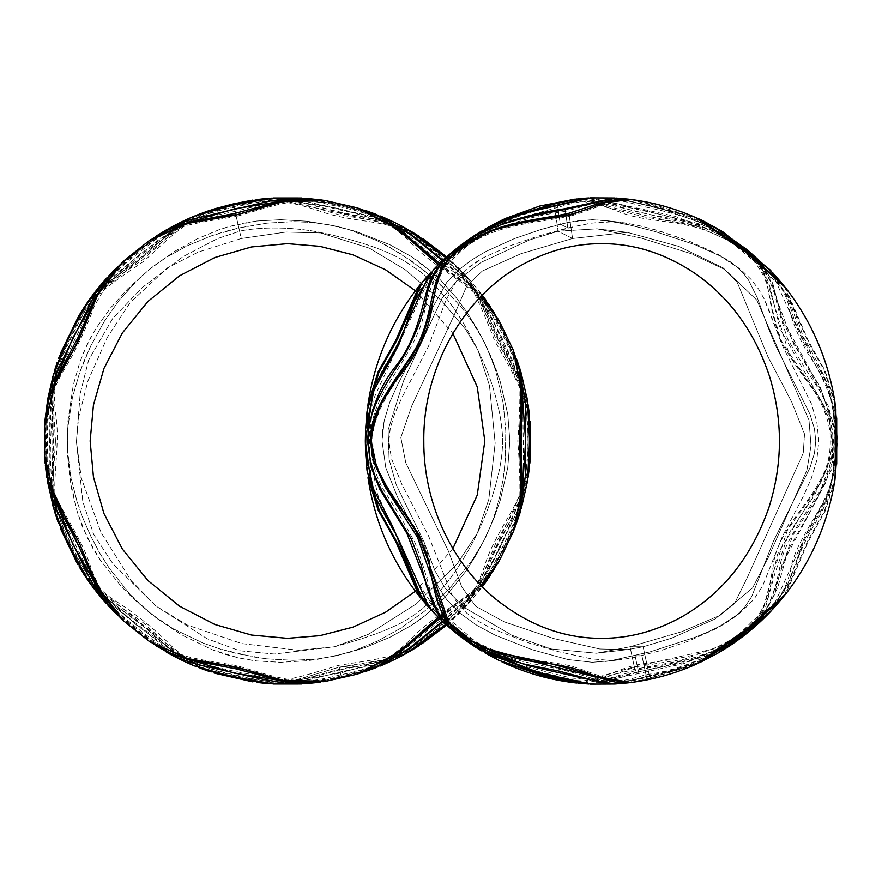 <?xml version="1.0" encoding="UTF-8"?>
<svg xmlns="http://www.w3.org/2000/svg" width="882" height="882" viewBox="0 0 882 882"><rect width="100%" height="100%" fill="white"/><g stroke="black" fill="none" stroke-linecap="round" stroke-linejoin="round"><path stroke-width="0.66" stroke-dasharray="4.41 3.31" d="M234.634 209.475L238.857 227.964L211.349 235.869L187.238 245.835L166.367 257.335L153.777 265.978L140.503 277.102L119.511 299.836L104.44 321.125L90.603 346.196L79.634 372.634L72.39 397.672L67.694 428.266L67.429 449.269L70.703 476.214L76.844 500.888L82.842 518.032L90.603 535.804L99.666 552.97L109.324 568.339L130.095 594.468L140.514 604.898L155.034 616.948L172.883 628.59L202.981 643.033L220.114 649.02L238.857 654.036L267.081 658.854L293.122 660.331L316.903 659.019L327.288 657.564L345.568 653.397L355.556 650.199L377.562 641.06L400.384 628.414L423.724 611.832L438.431 599.176L451.275 586.343L472.113 560.302L483.138 542.077L491.009 524.9L495.86 510.965L500.061 495.309L503.236 478.441L505.265 460.382L505.805 431.188L503.247 403.57L495.871 371.046L486.489 346.626L479.962 334.168L472.113 321.698L462.477 308.656L445.079 289.219L423.713 270.157L400.384 253.575L377.562 240.94L348.798 229.563L327.288 224.425L305.381 222.01L293.122 221.669L267.07 223.146L238.857 227.964L237.997 224.182L256.916 221.018L280.608 219.717L307.057 221.228L336.505 226.266L356.108 231.514L389.657 244.612L410.472 256.056L432.985 272.913L440.416 279.947L456.203 297.664L466.501 311.633L481.274 336.218L491.572 357.949L500.248 381.697L507.756 414.353L509.862 440.989L507.756 467.636L500.248 500.303L494.063 517.921L485.938 536.554L476.434 554.535L466.512 570.356L445.63 596.629L435.377 606.915L418.972 620.267L410.461 625.944L389.679 637.388L365.192 647.498L336.494 655.734L355.556 650.199L377.562 641.06L400.384 628.414L423.724 611.832L438.431 599.176L451.275 586.354L472.102 560.302L483.138 542.077L491.009 524.9L495.86 510.965L500.061 495.309L503.236 478.441L505.265 460.382L505.805 431.188L503.247 403.57L495.871 371.046L492.663 361.488L483.149 339.923L472.113 321.698L462.477 308.656L445.079 289.219L434.914 279.616L412.015 261.348L388.918 246.806L377.562 240.94L348.787 229.563L327.288 224.425L311.258 222.429L293.122 221.669L267.07 223.146L238.857 227.964L224.678 231.624L211.349 235.869L187.238 245.835L166.367 257.335L157.646 263.156L150.149 268.79L135.376 282.053L119.511 299.836L104.44 321.125L90.603 346.196L84.628 359.569L79.634 372.634L72.39 397.672L67.694 428.266L67.23 439.49L67.429 449.269L70.703 476.214L76.844 500.888L82.842 518.032L90.603 535.804L99.666 552.97L109.324 568.339L130.095 594.468L150.149 613.211L172.883 628.59L202.981 643.033L220.114 649.02L253.233 656.892L267.081 658.854L293.122 660.331L316.903 659.019L336.494 655.734L307.057 660.772L280.597 662.283L256.905 660.982L237.986 657.807L212.496 649.825L182.32 635.227L158.352 619.495L134.737 599.947L121.518 586.739L100.57 560.566L87.12 537.491L77.462 512.596L70.064 479.896L67.561 454.715L67.98 420.703L73.283 385.07L79.81 362.248L87.12 344.509L96.425 327.74L110.195 308.402L127.857 288.668L150.149 268.801L174.482 251.491L197.656 238.647L219.563 229.541L229.309 226.42L256.916 221.018L280.608 219.717L307.057 221.228L336.505 226.266L356.108 231.514L389.657 244.612L410.472 256.067L418.972 261.733L432.985 272.913L440.416 279.947L456.203 297.664L466.501 311.633L476.445 327.476L484.637 342.8L496.334 370.054L500.237 381.674L507.767 414.364L509.862 441L507.756 467.636L500.248 500.303L494.063 517.921L485.938 536.554L476.434 554.535L466.512 570.356L445.63 596.629L426.127 614.875L410.461 625.944L389.679 637.388L365.192 647.498L351.389 651.886L321.401 658.744L307.057 660.772L280.597 662.283L256.905 660.982L246.762 659.56L226.211 654.642L212.496 649.825L182.32 635.227L158.352 619.495L134.737 599.947L121.518 586.739L100.57 560.566L92.819 548.262L82.246 526.311L77.462 512.596L71.541 488.584L67.561 454.715L67.98 420.703L73.283 385.07L79.81 362.248L83.448 352.679L91.221 336.56L96.425 327.74L110.195 308.402L127.857 288.668L150.149 268.801L174.482 251.491L197.656 238.647L219.563 229.541L237.997 224.182L234.149 207.336C272.295 197.59 292.504 198.759 325.557 208.549C360.385 217.755 389.756 218.615 413.206 235.858C435.763 252.054 464.549 273.85 475.376 291.369C489.686 317.255 510.292 360.054 521.615 387.407C525.937 401.531 527.778 419.391 527.149 441C527.767 462.631 525.926 480.492 521.615 494.582C514.956 516.036 497.139 543.103 487.382 568.813C475.784 596.938 456.865 613.53 424.429 638.149C398.421 659.372 375.434 663.099 339.724 669.89C304.599 679.272 282.262 685.876 249.639 678.049C209.718 669.934 185.485 663.198 162.806 642.879C137.46 618.888 104.506 601.877 89.744 578.338C82.346 567.027 74.738 552.672 66.922 535.264C59.689 520.435 55.136 506.786 53.273 494.328C51.608 464.748 51.619 417.274 53.273 387.716C55.412 367.243 71.894 335.105 85.19 310.729C98.839 285.007 124.924 271.502 152.31 248.096C177.855 224.921 195.539 215.109 234.149 207.336L233.543 204.668M407.374 652.779L386.9 661.654L293.574 682.955L271.259 683.826L303.298 681.213L340.198 671.985L378.51 664.025L409.248 651.721M446.049 624.544L465.861 606.562L484.45 579.772L500.436 544.822L517.999 510.215L527.866 478.992L520.512 504.592L492.255 563.4L465.861 606.562M465.85 275.416L492.332 318.766L512.144 359.702L527.789 402.545L500.303 336.88L484.383 302.096L465.85 275.416L446.049 257.445M409.259 230.279L378.499 217.953L340.209 210.026L302.272 200.567L269.208 198.307M54.375 510.932L49.888 484.02L49.8 417.087L54.32 371.245L50.561 441L49.756 479.036L54.364 510.899M87.527 579.739L109.478 603.101L139.599 626.099L196.421 666.693L172.905 653.529L121.573 612.659L87.505 579.706M196.708 215.186L139.841 255.703L87.627 302.118M209.332 210.511L171.505 231.812L138.739 260.058L106.777 283.42L82.368 310.056M57.198 362.315L51.63 401.497L53.306 441L51.619 481.274L57.198 519.685M261.954 683.01L298.877 680.32L339.581 669.295L379.37 661.952L415.378 648.016M446.49 624.941L457.901 614.754L481.296 582.142L497.646 544.315L517.359 507.249L529.167 469.411M529.586 416.095L519.763 379.877L500.403 343.341L482.686 302.747L457.901 267.235L446.49 257.059M415.268 233.906L382.534 220.831L342.789 213.411L301.92 202.386L261.733 199.012M82.533 572.209L109.203 600.488L142.63 625.007L172.122 650.684L205.186 670.011M309.064 683.396L341.411 677.288L372.832 668.887M442.466 621.259L482.134 586.662M490.513 575.152L518.87 516.345M518.881 365.688L490.69 307.123M482.134 295.338L442.466 260.741M372.744 213.08L309.152 198.615M46.834 404.595L45.236 424.804L45.114 441L46.338 473.722M108.993 606.452L126.92 622.89L142.002 634.974L155.629 645.26L165.882 651.798M359.547 673.451L323.451 681.698M150.227 641.975L121.793 619.263M44.795 459.257L44.806 422.522M323.451 200.302L359.525 208.538M439.666 263.398L481.296 296.198M498.165 319.174L514.162 352.414M514.129 529.652L498.143 562.859M481.263 585.78L439.666 618.591M122.146 262.406L150.568 239.783M162.828 231.999L133.755 253.586L111.782 272.626M235.814 214.657L241.26 238.526L285.955 232.065L320.662 232.958L369.426 248.195L405.345 269.815L441.551 300.663L465.828 329.67L478.033 350.286L489.477 385.599L495.155 443.095L488.793 499.41L477.416 533.004L457.372 563.576L416.425 603.806L368.268 634.367L334.443 646.76L274.313 654.025L239.639 650.751L207.16 638.744L156.125 606.188L112.819 563.642L93.69 534.459L82.831 501.649L76.425 441.595L80.174 393.758L88.652 359.966L112.576 318.678L142.256 287.521L183.147 256.574L217.622 238.581L239.606 231.238C249.165 228.868 279.969 225.064 317.123 231.801C360.914 240.83 392.181 251.998 410.924 265.306C424.088 274.015 427.075 275.989 445.785 297.851C461.617 315.954 485.023 359.669 493.556 389.612C497.172 401.586 499.631 412.192 500.943 421.442C502.663 433.746 503.126 442.786 502.321 448.563C501.384 468.849 491.417 510.766 466.81 553.069C446.116 588.779 424.892 607.533 417.373 612.406C403.603 624.048 375.964 635.503 334.443 646.76L298.491 650.266L241.712 643.573L187.37 625.051L156.136 606.199L131.164 580.621L100.967 532.353L81.32 478.143L76.436 441.628L78.575 417.539L87.98 380.826L107.284 337.409L130.216 302.57L167.426 267.885L198.285 252.065L241.26 238.526L285.955 232.065L320.662 232.958L369.426 248.195L405.345 269.815L441.551 300.663L465.828 329.67L478.033 350.286L489.477 385.621L495.155 443.095L488.793 499.41L477.416 532.993L457.372 563.587L416.425 603.806L368.268 634.367L334.443 646.76L298.491 650.266L241.712 643.573L187.37 625.051L156.136 606.199L131.164 580.621L100.967 532.353L81.32 478.143L76.436 441.628L78.575 417.539L87.98 380.837L107.284 337.409L130.216 302.57L167.426 267.885L198.285 252.065L241.26 238.526L239.606 231.238C249.165 228.868 279.969 225.064 317.123 231.801C360.914 240.83 392.181 251.998 410.924 265.306C424.088 274.015 427.075 275.989 445.785 297.851C461.617 315.954 485.023 359.669 493.556 389.612C497.172 401.586 499.631 412.192 500.943 421.442C502.663 433.746 503.126 442.786 502.321 448.563C501.384 468.849 491.417 510.766 466.81 553.069C446.116 588.779 424.892 607.533 417.373 612.406C403.603 624.048 375.964 635.503 334.443 646.76L274.313 654.025L239.639 650.751L207.16 638.744L156.125 606.188L112.819 563.642L93.69 534.459L82.831 501.649L76.425 441.595L80.174 393.758L88.652 359.966L112.576 318.678L142.256 287.521L183.147 256.574L217.622 238.581L239.606 231.238L233.399 204.051M234.491 208.825L235.075 211.393C273.442 201.526 296.341 196.377 327.057 204.15C365.391 211.978 390.296 218.339 418.134 243.63C445.774 267.213 473.943 284.18 486.875 305.756C503.479 335.513 523.136 370.22 523.081 401.486C522.387 430.659 525.01 473.325 521.35 497.04C518.076 518.936 503.082 545.969 491.208 569.254C478.43 594.181 452.521 609.991 422.037 635.139C394.739 659.108 375.17 668.115 340.827 674.719C307.024 683.671 285.459 684.046 250.477 674.3C215.583 668.313 187.59 660.001 166.5 649.361C144.394 634.246 114.98 612.714 101.088 592.958C85.929 568.184 62.357 519.255 52.457 491.958C45.522 463.723 45.555 418.311 52.446 390.042C58.388 368.885 76.822 337.861 88.233 311.203C100.989 282.086 121.088 266.408 149.047 244.788C173.357 224.447 196.234 219.155 235.075 211.393L233.609 204.988M341.334 676.946L378.003 666.902L341.334 676.968L303.595 683.837L341.334 676.946L340.827 674.719L341.334 676.946M442.951 621.722L482.245 586.773M487.448 579.706L505.562 545.925L520.645 510.733L511.769 532.993L487.437 579.717M520.623 371.179L505.595 336.152L487.614 302.526L500.094 324.719L520.601 371.124M482.245 295.227L442.951 260.278M378.279 215.197L341.477 205.087L303.86 198.185L327.134 201.835L361.036 209.695L378.257 215.197M45.467 441L47.121 479.169L45.445 437.648L47.231 402.181L45.467 441M166.268 652.019L135.354 629.263L107.681 605.008L135.85 629.627L166.301 652.041M107.361 277.345L125.035 261.017L167.47 229.276L136.28 252.031L107.35 277.345M191.196 217.512L139.632 254.435L90.879 297.598M52.744 376.823L49.436 441L52.81 505.419M273.519 683.98L340.452 673.076L405.488 653.849M445.818 624.346L468.706 603.42L501.34 545.572L527.469 481.44M526.885 397.385L501.671 337.133L468.739 278.58L445.818 257.654M405.5 228.151L338.324 208.428L273.508 198.02M88.795 581.569L136.798 625.327L191.626 664.675M235.913 215.065L236.233 216.465C200.556 222.705 174.338 224.149 149.664 243.178C132.884 255.119 119.908 266.684 110.724 277.885L94.275 306.131C85.741 329.901 74.838 352.535 61.575 374.034C53.383 388.742 48.598 404.364 47.22 420.89C45.886 439.71 46.206 464.197 49.745 477.482C54.783 504.68 80.692 533.687 90.868 567.589C96.998 584.402 105.377 598.624 115.994 610.256C124.88 619.572 136.104 629.087 149.653 638.811C174.338 657.851 200.545 659.284 236.244 665.524C277.168 677.31 299.77 687.332 341.102 675.932C373.527 668.887 388.675 659.692 409.689 640.365C433.569 614.236 469.511 599.319 485.828 577.026C493.247 567.754 500.667 554.778 508.076 538.097C515.099 522.982 519.024 508.782 519.851 495.464C520.071 479.29 519.377 461.132 517.778 441C519.377 420.868 520.06 402.71 519.851 386.537C519.024 373.736 515.452 360.308 509.123 346.24C501.472 328.666 493.711 314.907 485.817 304.963C469.533 282.692 433.558 267.742 409.678 241.635C395.07 227.181 378.687 217.038 360.529 211.228C349.735 207.909 338.17 205.164 325.833 202.981C295.338 196.532 271.083 206.609 236.233 216.465L233.973 206.575C271.391 197.193 291.093 201.162 324.532 212.716C355.148 222.496 385.291 220.114 406.679 232.396C417.473 237.787 429.843 246.387 443.789 258.205C456.964 268.9 466.832 279.991 473.391 291.457C480.525 305.668 487.658 322.239 494.791 341.169C505.143 358.544 513.644 374.453 520.314 388.885C524.977 400.704 527.469 414.463 527.778 430.173C528.483 449.368 527.524 465.266 524.889 477.879C520.479 505.033 493.81 533.412 484.141 567.512C479.047 581.458 472.454 593.498 464.34 603.608C454.869 614.82 441.728 626.452 424.937 638.491C399.767 658.17 374.596 659.383 338.677 665.337C303.728 675.557 280.553 685.38 249.341 678.578C213.466 671.93 191.504 664.333 171.747 646.263C155.882 629.913 132.609 611.336 113.128 599.517C99.589 589.992 88.619 577.919 80.218 563.311C70.891 546.675 60.406 524.492 57.584 510.788C49.767 484.372 61.497 447.295 55.401 412.346C53.548 394.827 55.004 378.499 59.756 363.351C63.934 350.97 69.998 337.409 77.947 322.702C92.092 294.059 114.23 282.031 144.02 261.105C175.485 232.319 191.074 214.348 233.973 206.575L233.366 203.896M339.107 667.189L384.817 659.692L421.144 644.378L403.383 653.849L380.627 660.739L339.195 667.575L338.677 665.337L339.107 667.189L294.687 680.265L255.328 682.238L273.663 683.131L296.628 679.945L339.107 667.189M446.59 625.029L454.252 618.26L478.231 586.199L495.838 543.058L518.837 501.902L529.806 463.458M454.23 263.718L469.456 280.983L487.68 317.663L526.499 400.174L529.817 418.608L518.87 380.153L495.86 338.997L478.242 295.823L454.23 263.718L446.59 256.96M421.144 237.622L384.806 222.286L339.063 214.811L294.621 201.713L255.218 199.784L275.316 198.935L362.789 218.328L402.986 227.986L421.144 237.622M55.489 441L52.589 487.173L59.425 525.959L54.011 505.618L53.548 465.85L54.089 375.809L59.524 355.777L52.611 394.673L55.489 441M78.818 566.255L104.958 595.879L143.005 622.516L177.37 653.628L212.143 672.415L192.452 663.837L160.987 639.329L91 582.815L78.818 566.266M78.928 315.558L91.353 298.8L160.59 243.035L192.938 217.887L211.945 209.651L177.315 228.449L142.994 259.484L105.035 286.066L78.917 315.58M415.411 290.751L452.874 333.374M452.874 548.626L415.411 591.238M44.387 452.29L44.387 429.721M44.464 427.902L44.552 426.238M123.326 261.315L148.231 241.392M356.912 674.267L326.186 681.279M148.826 641.027L123.888 621.193M44.552 455.762L44.464 454.087M326.164 200.71L356.879 207.722M438.376 264.655L474.615 290.63L499.179 320.927M499.598 321.676L513.026 349.548M513.853 530.38L499.19 561.051M480.944 585.439L438.376 617.345M570.279 215.065L569.353 216.465C536.024 222.705 500.767 224.149 471.109 243.178C437.957 264.534 438.277 280.851 432.301 306.131C429.093 329.901 418.84 352.546 401.575 374.045C390.076 388.742 381.476 404.364 375.765 420.89C368.93 439.71 374.63 464.197 382.336 477.482C395.544 504.691 426.91 533.687 430.625 567.589C438.078 597.82 434.771 615.162 471.098 638.811C500.755 657.851 536.024 659.284 569.364 665.524C608.58 677.31 614.28 687.332 649.384 675.932C690.882 667.994 725.224 649.703 752.434 621.06C776.292 604.843 790.691 586.839 795.608 567.038C797.791 554.745 809.533 531.78 817.757 519.101C826.721 504.008 831.947 487.559 833.457 469.753C833.744 441.915 836.467 409.865 828.418 386.537C822.619 371.818 814.152 355.126 803.017 336.45C797.096 317.454 791.496 303.066 786.226 293.287C773.9 278.635 755.235 261.414 730.219 241.624C712.579 227.181 692.568 217.049 670.177 211.228L636.65 202.981C614.456 196.532 602.296 206.609 569.353 216.465L572.55 238.526L627.345 232.374L678.864 246.431L723.273 267.996L756.8 300.067L809.003 420.295L811.01 445.818L806.876 470.349L768.575 556.906L752.6 587.875L715.126 618.943L671.169 638.325L643.132 646.76L627.841 649.571L599.782 648.976L553.742 638.546L504.482 621.942L475.839 606.408L461.804 586.993L448.486 551.316L405.764 462.774L400.847 437.527L411.872 405.709L453.668 316.23L466.865 285.812L482.377 270.995L520.953 253.729L572.55 238.526L627.345 232.374L678.864 246.431L723.273 267.996L756.8 300.067L809.003 420.295L811.01 445.829L806.876 470.349L768.575 556.906L752.6 587.875L715.126 618.943L671.169 638.325L643.132 646.76L627.841 649.571L599.782 648.976L553.753 638.557L504.493 621.953L475.839 606.408L461.804 586.993L448.486 551.305L405.775 462.763L400.847 437.527L411.872 405.698L453.668 316.241L466.865 285.812L482.377 270.995L520.953 253.729L572.55 238.526L558.108 231.238L597.015 228.824L641.071 238.041L691.411 253.784L724.662 269.473L737.231 282.35L767.847 356.515L791.419 401.486L804.527 433.988L803.226 453.172L747.164 577.875L734.486 603.575L720.208 615.239L681.907 631.644L630.013 646.76L596.464 653.231L551.316 648.965L512.266 635.382L463.293 606.915L445.134 588.051L434.892 570.72L423.878 541.493L396.272 484.868L389.116 459.511L388.113 429.898L403.427 381.2L441.915 298.546L457.747 279.969L481.197 262.329L529.299 240.047L558.108 231.238L597.015 228.824L641.071 238.041L691.411 253.784L724.662 269.473L737.231 282.35L767.847 356.515L791.419 401.486L804.527 433.988L803.226 453.172L747.164 577.875L734.486 603.575L720.208 615.239L681.907 631.644L630.013 646.76L596.464 653.231L551.316 648.965L512.266 635.382L463.293 606.915L445.134 588.051L434.892 570.72L423.878 541.493L396.272 484.868L389.116 459.511L388.113 429.898L403.427 381.2L441.915 298.546L457.747 279.969L481.197 262.329L529.299 240.047L558.108 231.238L554.535 206.575C587.037 197.193 592.296 201.162 621.325 212.716C647.123 222.496 683.12 220.114 710.242 232.396C724.894 237.787 738.565 246.387 751.244 258.205C760.802 268.9 766.568 279.991 768.531 291.468C770.416 305.668 774.473 322.239 780.68 341.169C790.9 358.544 801.54 374.442 812.609 388.885C820.933 400.704 826.688 414.463 829.863 430.173C831.539 449.368 828.683 465.266 821.318 477.879C808.728 505.033 775.62 533.412 773.029 567.512C766.612 597.301 768.685 614.589 732.468 638.491C702.623 658.17 667.696 659.383 633.993 665.337C601.127 675.568 590.587 685.369 567.457 678.578C553.841 675.05 529.751 670.199 514.823 664.256C502.806 659.758 491.561 653.749 481.098 646.263L426.017 599.517C417.329 590.003 411.199 577.931 407.638 563.311C404.21 546.675 389.304 524.481 382.182 510.788C367.629 486.214 369.404 454.803 369.646 421.563C370.098 400.219 375.688 380.826 386.415 363.351C394.585 350.959 401.255 337.409 406.404 322.702C413.504 294.059 423.029 282.031 451.066 261.105C478.287 232.418 512.773 214.249 554.535 206.575L553.235 203.896M576.574 199.001L584.733 198.946L614.941 208.163L657.884 218.383L704.123 227.898L730.98 239.97L754.088 258.139L762.346 270.046L767.561 282.67L788.475 352.072L819.918 398.047L828.86 418.2L832.707 442.025L828.771 464.075L820.492 482.917L777.472 554.282L767.395 599.837L756.569 620.862L741.255 635.349L721.267 647.179L633.155 667.189C633.971 667.917 634.246 667.299 633.993 665.337C634.246 667.299 633.971 667.917 633.155 667.189L684.3 659.229L730.781 642.107L751.111 626.948L762.346 611.491L772.092 575.99L787.56 529.862L816.192 489.499L826.5 469.665L832.321 446.865L829.841 422.081L821.318 401.321L794.318 361.896L780.735 339.614L773.878 315.932L765.455 277.643L757.208 262.141L740.659 246.265L695.358 225.373L644.488 216.961L574.832 199.178M367.783 406.062L366.636 441L367.585 474.648L366.559 437.715L367.772 406.084M421.056 598.338L457.063 629.715L501.395 661.577M576.563 682.999L633.155 667.189L633.75 667.564L595.174 681.136L583.245 683.131L576.585 682.999M500.149 221.029L456.325 252.947L420.835 283.916M694.564 664.929L650.629 678.17L630.95 682.514M630.906 199.475L695.964 217.689M785.509 287.73L807.978 340.022L825.045 370.616L834.868 401.696M834.868 480.304L825.133 511.196L808.21 541.537L785.884 593.784M564.326 208.825L565.406 211.393C603.839 200.556 610.785 196.179 639.693 205.671C671.841 212.827 706.956 220.037 736.084 243.63C766.513 265.339 784.076 286.044 788.762 305.756C791.397 320.045 797.835 336.042 808.044 353.748C818.551 368.996 826.324 384.905 831.373 401.475C839.025 430.67 837.239 473.303 825.53 497.04C815.552 518.936 794.109 545.969 790.801 569.254C785.278 594.181 772.853 610.002 740.318 635.139C711.068 657.013 679.625 670.21 645.977 674.719C615.36 683.671 608.613 684.046 579.099 674.3C550.566 665.678 513.335 662.647 487.702 649.35C457.019 634.246 435.19 612.714 430.614 592.958C427.704 579.926 422.577 563.333 415.257 543.169C404.706 523.842 394.585 506.764 384.905 491.958C370.076 468.816 365.655 432.389 377.43 405.676C387.518 379.183 418.685 345.524 424.573 311.203C431.441 282.097 435.973 266.386 466.798 244.788C495.056 227.369 527.921 216.233 565.406 211.393L567.81 227.964L538.99 235.869L509.807 245.835L484.185 257.335L466.798 268.79L458.662 277.102L446.149 299.825L428.509 346.185L401.894 397.672L394.728 413.614L390.274 428.244L388.874 440.945L391.41 458.431L401.872 484.35L428.498 535.815L451.793 594.468L458.695 604.909L466.81 613.211L477.349 620.752L492.002 628.59L529.156 643.022L558.493 651.666L591.37 658.854L609.308 660.331L621.369 659.604L633.783 657.564L661.974 650.199L688.655 641.06L716.636 628.414L729.723 620.641L741.519 611.832L753.956 599.176L762.478 586.343L782.323 536.576L803.756 495.32L811.308 478.441L816.765 460.393L818.827 441.011L816.765 421.618L811.308 403.581L782.323 345.402L768.442 308.645L764.154 298.877L758.63 289.208L751.232 279.605L741.519 270.157L729.723 261.348L716.636 253.575L688.655 240.94L654.411 229.563L633.783 224.425L617.499 222.01L609.308 221.669L591.359 223.146L580.51 225.108L538.99 235.869L509.807 245.835L484.185 257.335L474.362 263.156L466.798 268.79L458.662 277.102L446.149 299.825L428.509 346.185L401.894 397.672L394.728 413.614L390.274 428.244L389.216 434.815L388.874 440.945L391.41 458.431L401.872 484.35L428.498 535.815L451.793 594.468L458.695 604.909L466.81 613.211L477.349 620.752L492.002 628.59L529.156 643.022L558.493 651.666L591.37 658.854L609.308 660.331L621.369 659.604L633.783 657.564L661.974 650.199L688.655 641.06L716.636 628.414L729.723 620.641L741.53 611.832L753.956 599.176L762.478 586.343L782.323 536.576L803.756 495.32L811.308 478.441L816.765 460.393L818.827 441.011L816.765 421.629L811.308 403.57L782.323 345.402L764.154 298.877L758.63 289.208L751.232 279.605L741.519 270.157L729.723 261.348L716.636 253.575L688.655 240.94L661.985 231.801L641.898 226.266L625.658 222.981L613.42 221.746L591.359 223.146L567.81 227.964L560.302 224.182L575.99 221.018L592.274 219.717L610.498 221.228L635.084 226.266L654.962 231.514L694.751 244.612L720.285 256.067L737.098 267.136L743.041 272.913L748.421 279.947L757.274 297.664L768.046 327.465L775.499 345.435L810.04 414.353L814.439 428.795L815.773 440.989L814.439 453.194L810.04 467.625L773.448 541.206L751.662 596.629L744.871 606.904L737.087 614.875L720.274 625.933L708.356 631.755L694.762 637.388L649.924 651.886L610.498 660.772L592.274 662.283L568.052 659.56L532.585 649.836L495.309 635.227L476.809 625.283L459.974 613.199L446.942 599.936L438.167 586.728L418.531 537.491L397.451 496.908L385.776 467.68L382.049 441.044L382.612 430.692L384.21 420.703L389.811 402.126L397.44 385.07L418.52 344.509L432.136 308.413L446.953 282.053L459.974 268.801L472.366 259.54L485.916 251.491L514.316 238.647L540.887 229.541L568.063 222.44L592.274 219.717L605.361 220.522L628.16 224.645L654.962 231.514L694.751 244.612L720.285 256.067L729.866 261.733L737.098 267.136L743.041 272.913L748.421 279.947L757.274 297.664L768.046 327.465L775.499 345.435L810.04 414.353L814.439 428.795L815.773 440.989L814.439 453.194L810.04 467.625L773.448 541.206L751.662 596.629L744.882 606.904L737.087 614.875L720.274 625.933L708.356 631.755L694.762 637.388L649.924 651.886L610.498 660.772L592.274 662.283L568.052 659.56L532.585 649.836L495.309 635.227L476.809 625.283L459.974 613.199L446.942 599.936L438.167 586.728L418.531 537.491L397.451 496.908L385.776 467.68L382.049 441.044L384.21 420.703L389.811 402.126L397.44 385.07L418.52 344.509L432.136 308.413L446.953 282.053L459.974 268.801L472.366 259.54L485.916 251.491L514.316 238.647L540.887 229.541L560.302 224.182L557.512 204.988M645.558 676.946L683.539 667.685L718.058 653L694.608 663.97L621.06 683.12L614.5 684.002L645.558 676.946L645.977 674.719L645.558 676.946M771.232 610.829L806.302 533.687L829.852 490.712L837.9 440.824L829.742 391.002L806.126 348.004L771.066 270.983M719.348 229.728L662.691 208.946L614.831 198.02M480.139 231.988L433.845 269.231M590.488 684.112L684.399 663.473L730.77 644.202L762.985 617.334L777.737 587.412L788.089 550.17L810.382 511.064L831.351 469.974L834.637 426.943L819.764 385.985L793.789 344.3L763.944 265.846L729.315 236.894L674.642 216.233L590.499 197.899M433.128 612.02L479.301 649.494M565.13 209.475L567.81 227.964L560.302 224.182L557.854 207.336C592.031 197.59 597.456 198.759 625.525 208.549C654.565 217.755 693.329 218.615 722.27 235.858C736.569 243.619 748.73 252.869 758.763 263.619C766.513 272.604 771.651 281.854 774.176 291.369C776.777 304.632 781.309 320.552 787.769 339.129C797.648 356.67 807.603 372.766 817.625 387.407C826.974 401.531 832.156 419.391 833.192 441C832.167 462.631 826.974 480.492 817.614 494.582C804.362 516.036 782.885 543.103 779.523 568.813C773.238 596.916 770.769 613.574 735.467 638.149C705.677 659.394 671.864 663.077 638.116 669.89L601.756 680.584L571.205 678.049L519.884 665.083L474.538 642.89L436.788 611.524L417.34 581.635L377.518 494.328L368.511 448.376L373.218 399.8L429.291 278.58L462.73 248.096L506.147 221.812L557.854 207.336L556.608 204.668M588.812 684.002L637.499 671.985L687.265 661.886L732.281 642.923L765.83 612.428L777.924 579.75L792.609 535.672L818.871 494.857L834.295 452.896L834.096 427.627L828.088 405.588L782.676 321.886L772.897 283.861L751.453 253.332L709.007 227.214L660.982 214.646L586.629 198.108M484.902 652.845L448.299 625.536L431.265 610.024L484.846 652.812M484.913 229.144L430.989 272.273M498.793 221.691L453.017 254.225L422.291 282.108M366.625 415.455L365.832 441L366.692 467.162M579.088 683.274L634.842 669.295L688.919 659.317L716.14 650.177L739.182 637.3L755.775 622.802L765.168 608.569L775.013 573.046L788.85 533.389L814.604 495.089L831.759 456.115L832.983 433.602L828 412.864L780.008 328.732L769.115 283.574L760.648 265.504L748.223 251.701L708.764 228.813L612.207 205.44L578.482 198.781M422.302 599.87L455.895 630.244L498.771 660.309M616 683.936L632.813 680.827L680.43 668.997L717.242 653.474M772.731 609.253L790.327 578.79L802.433 543.202L824.097 505.375L836.709 464.13M836.709 417.914L824.791 378.003L802.333 338.578L789.941 302.052L773.779 273.883M716.493 228.074L655.701 206.851L615.978 198.075M699.459 662.702L649.847 678.071L629.483 682.679M629.053 199.277L658.733 206.024L699.724 219.42M784.307 286.242L807.647 341.08L823.942 369.856L835.254 404.342M835.276 477.548L824.24 511.527L807.912 540.412L783.889 596.265M340.452 673.076L340.232 672.128M340.827 674.719L341.411 677.288M339.581 669.295L341.588 678.071M338.677 665.337L341.61 678.17M633.993 665.337L630.013 646.76L643.132 646.76L649.384 675.932L650.629 678.17M638.8 673.076L635.084 655.734L641.909 655.734L645.977 674.719M646.528 677.288L641.909 655.734L635.084 655.734L638.116 669.89L637.851 672.128L608.856 680.937L588.834 684.002M569.111 214.8L572.55 238.526L558.108 231.238L554.172 204.051M634.842 669.295L630.013 646.76L643.132 646.76L649.847 678.071M407.539 229.309L366.394 215.153L298.733 199.85L271.391 198.163M196.741 215.175L157.36 240.797L105.752 282.008L87.638 302.107M457.901 614.754L465.795 606.629M457.89 267.235L465.795 275.36M410.571 231.051L409.579 230.467M85.499 576.762L86.204 577.82M200.126 668.148L198.814 667.652M267.114 683.517L269.043 683.682M364.95 671.687L362.414 672.547M494.67 568.625L496.996 564.844M516.179 524.14L515.22 526.808M516.433 358.555L514.923 354.399M494.637 313.308L496.996 317.156M365.821 210.611L361.587 209.177M45.368 465.619L45.125 463.248M116.953 614.611L120.128 617.709M156.379 646.01L152.443 643.474M317.443 682.503L319.416 682.271M320.409 682.139L321.28 682.018M120.128 264.291L116.733 267.621M152.443 238.515L156.257 236.067M484.626 342.789L485.144 343.826L484.626 342.789M486.974 347.64L486.489 346.615L486.974 347.64M152.035 614.688L150.976 613.861L152.035 614.688M147.989 611.458L148.992 612.273L147.989 611.458M67.23 443.536L67.219 442.257L67.23 443.536M67.23 438.343L67.23 439.49L67.23 438.343M47.871 398.41L47.595 399.943M468.717 603.431L482.3 586.828M468.739 278.58L482.3 295.172M300.751 684.013L301.556 683.969M446.667 625.095L454.252 618.26L468.155 602.792L487.691 564.315L526.499 481.837L529.806 463.469M530.049 460.867L530.137 459.743M530.126 422.147L530.049 421.133M454.252 263.751L446.667 256.894M122.267 619.704L123.359 620.719M325.623 200.622L324.146 200.401M438.663 264.38L456.755 276.816L480.988 296.517M480.977 585.483L453.965 607.081L438.663 617.621M421.089 598.371L436.855 612.913L474.042 644.367L501.461 661.61M500.05 221.073L466.313 243.972L430.096 274.732L420.857 283.883M368.003 477.779L368.136 478.639M418.597 595.35L419.248 596.166M505.948 218.284L503.942 219.21M419.248 285.834L418.619 286.617M596.464 653.231L627.841 649.571L596.464 653.231M597.015 228.824L627.345 232.374L597.015 228.824M719.271 229.684L684.52 214.591L621.06 198.88L614.853 198.02M771.265 610.796L786.998 585.869L807.438 532.221L826.169 499.631L836.456 464.737L836.357 416.591L824.769 379.492L795.035 322.327L786.854 295.724L771.111 271.028M722.799 231.801L721.741 231.15M605.361 220.533L621.137 222.374L605.361 220.533M605.063 661.5L621.369 659.604L605.063 661.5M588.911 197.987L619.065 204.337L702.204 224.579L732.876 239.43L759.093 260.818L771.419 279.55L782.433 319.019L821.77 391.641L834.537 430.416L833.38 459.015L825.287 483.424L782.08 564.304L774.142 595.482L760.141 620.002L734.177 641.732L703.163 657.09L637.873 672.117M484.979 229.111L450.834 254.314L431.022 272.24M782.422 283.872L782.951 284.533M835.673 407.252L835.882 408.785M835.794 473.832L835.673 474.759"/><path stroke-width="1.32" d="M407.374 652.779L446.049 624.544M528.153 477.151L529.884 441L528.142 404.794M446.049 257.445L407.539 229.309M271.391 198.163L233.543 204.668L196.708 215.186M54.364 510.899L69.083 546.178L87.527 579.739M198.626 667.575L233.543 677.321L269.197 683.693M87.627 302.118L69.061 335.866L54.309 371.278L57.198 362.315M261.733 199.012L233.399 204.051L209.332 210.511L198.682 214.403M82.368 310.056L58.554 358.39M415.378 648.016L446.49 624.941M529.167 469.411L529.586 416.095L528.153 404.849M446.49 257.059L415.268 233.906M57.198 519.685L82.533 572.209M205.186 670.011L261.954 683.01M372.832 668.887L376.239 667.608M364.95 671.687L376.515 667.509L408.432 648.887L442.466 621.259M482.134 586.662L494.67 568.625M488.749 577.82L490.513 575.152M518.87 516.345L520.082 512.618L525.452 475.299L525.319 401.652L518.881 365.688M490.69 307.123L488.661 304.047M494.637 313.308L482.134 295.338M442.466 260.741L410.483 234.7L376.504 214.491L372.744 213.08M309.152 198.615L305.778 198.307M150.568 239.783L189.906 222.066L235.494 213.257L279.362 201.581L321.302 199.982L305.536 198.296L272.406 200.49L189.52 219.827L172.872 226.454L165.904 230.169M46.338 473.722L49.657 490.712L56.194 508.914L83.261 565.219L93.988 586.287L108.486 605.912L116.953 614.611M156.379 646.01L178.318 658.038L196.708 664.256L258.79 678.49L286.033 683.506L309.064 683.396M323.451 681.698L279.859 680.518L236.497 668.964L191.637 660.398L150.227 641.975M121.793 619.263L97.13 587.467L78.829 546.212L56.503 503.523L44.795 459.257M321.302 199.982L323.451 200.302M359.525 208.538L401.343 230.941L439.666 263.398M481.296 296.198L498.165 319.174M514.162 352.414L522.728 397.936L521.086 443.106L522.673 487.393L514.129 529.652M498.143 562.859L481.263 585.78M439.666 618.591L401.63 650.85L359.547 673.451M44.806 422.522L56.878 377.661L78.046 337.486L95.521 297.499L122.146 262.406M165.64 230.312L162.828 231.999M111.782 272.626L95.708 292.89L64.011 356.846L52.104 383.45L47.705 399.568L44.982 420.328M445.818 624.346L405.488 653.849C397.076 658.6 384.519 664.311 380.219 666.02L410.339 648.105L442.951 621.722M482.245 586.773L487.448 579.706M521.251 508.716L525.617 440.923L520.623 371.179M486.225 300.519L482.245 295.227M442.951 260.278L410.351 233.895L380.219 215.98C384.563 217.7 397.065 223.4 405.5 228.151L445.818 257.654M301.501 198.02L234.491 208.825L169.366 228.195C173.5 225.825 185.87 219.563 194.646 216.024L191.196 217.512M47.485 481.429L72.908 544.304L106.292 603.497C103.856 600.907 94.242 589.441 88.795 581.569L68.598 544.437L53.703 508.682L47.463 481.296M166.301 652.041L169.344 653.783L234.469 673.164L301.567 683.969M107.35 277.345L72.919 337.674L47.474 400.637M301.567 198.031L273.508 198.02L233.609 204.988L194.646 216.024M90.879 297.598L88.972 300.2M106.259 278.536C103.878 281.071 94.231 292.57 88.795 300.431L69.887 334.873L52.744 376.823M521.229 508.793L527.469 481.44L529.564 441.099L527.48 400.604L521.218 373.174M527.425 400.307L526.885 397.385M52.81 505.419L53.637 508.462M191.626 664.675L194.305 665.833M166.268 652.019L169.333 653.783C173.511 656.175 185.87 662.437 194.646 665.976L231.723 676.582L273.519 683.98L301.556 683.969M446.667 625.095L421.133 644.378L446.59 625.029M529.806 463.458L530.049 421.144M446.59 256.96L423.139 238.934M252.781 200.104L233.366 203.896L214.216 208.913M60.296 528.296L77.583 564.193M214.072 673.043L252.891 681.907M78.917 315.58L60.34 353.583M415.411 591.238L385.5 612.262L353.054 627.113L319.846 635.657L287.477 638.325L251.568 635.04L214.844 624.478L179.498 606.166L147.944 580.532L122.311 548.979L103.999 513.633L93.437 476.908L90.151 441L93.437 405.092L103.999 368.367L122.311 333.021L147.944 301.468L179.498 275.834L214.844 257.522L251.568 246.96L287.477 243.664L319.846 246.343L353.054 254.876L385.5 269.738L415.411 290.751M452.874 333.374L477.25 386.9L484.813 441L477.25 495.1L452.874 548.626M44.387 429.721L44.464 427.902M44.552 426.238L54.96 383.692L78.685 340.463L97.693 294.963L123.326 261.315L148.826 240.973L187.315 223.488L235.913 215.065L283.354 201.57L326.164 200.71M148.231 241.392L148.826 240.973M326.186 681.279L283.365 680.43L235.935 666.924L187.326 658.523L148.838 641.027L169.421 652.603C181.019 657.487 194.305 660.894 209.288 662.823C228.35 665.204 246.806 669.504 264.666 675.722C277.973 679.945 290.531 682.337 302.339 682.889L325.656 681.367M123.888 621.193L97.715 587.059L78.696 541.548L54.971 498.319L44.552 455.762M44.464 454.087L44.387 452.29M356.879 207.722L397.727 229.144L438.376 264.655M513.026 349.548L499.598 321.676M513.346 350.341L521.813 391.751L519.211 441L521.813 490.26L513.335 531.681L499.179 561.062L480.944 585.439M480.977 585.483L485.431 580.687L499.179 561.062M438.376 617.345L397.716 652.845L356.912 674.267M576.574 199.001L553.235 203.896L503.953 219.199L500.149 221.029M367.992 477.702L378.069 509.917L395.875 541.813L419.248 596.166L421.056 598.338M501.395 661.577L542.507 675.546L576.563 682.999M420.835 283.916L419.237 285.834L395.897 340.154L378.08 372.028L368.048 404.177M367.772 406.084L368.037 404.21L367.783 406.062M371.157 441C374.155 415.83 383.935 393.725 400.516 374.652C418.741 352.37 429.38 328.854 432.456 304.103C438.2 278.095 438.828 261.579 469.709 241.944C498.782 223.113 535.253 221.404 570.279 215.065L605.504 202.606L630.906 199.475C624.357 198.483 617.179 199.045 609.374 201.173L599.418 204.437C591.271 207.876 581.359 211.294 569.673 214.668L569.64 214.668C544.326 217.953 519.928 222.859 496.456 229.386C479.202 235.031 464.108 244.094 451.165 256.552C444.936 263.31 440.283 271.568 437.229 281.325C434.231 297.697 428.773 317.862 420.879 341.83L383.835 399.193C370.363 420.372 367.695 449.776 375.886 465.718C387.363 499.157 426.392 531.637 430.184 570.202C435.234 595.593 438.233 609.76 448.42 622.24C455.762 631.027 465.652 638.535 478.077 644.775C497.878 654.345 519.509 660.364 542.959 662.823C561.095 664.796 576.762 668.512 589.959 673.958C601.954 679.085 612.229 682.051 620.796 682.855L630.884 682.525L598.878 676.99L549.53 663.363L494.141 651.666L469.158 639.715L448.74 622.483L419.358 535.209L388.058 489.157L376.614 466.997L371.157 441M785.884 593.784L745.985 629.638L695.986 664.311C675.215 673.539 653.54 679.614 630.95 682.514L630.884 682.525M785.41 287.609L774.198 275.923C750.736 257.698 722.942 228.063 695.589 217.523L746.04 252.406L785.509 287.73C811.572 321.335 828.033 359.316 834.868 401.696L836.5 441L834.868 480.304C828.022 522.706 811.561 560.709 785.465 594.325M695.986 664.311L694.564 664.929M721.829 650.784L718.047 653.011L721.829 650.784L771.232 610.829M771.066 270.983L719.348 229.728M614.831 198.02L564.326 208.825C533.213 213.19 504.537 221.702 478.309 234.358C449.103 251.624 432.136 269.705 427.384 288.579C422.202 306.859 416.304 339.35 397.198 364.288C379.37 386.184 369.481 411.751 367.529 441L371.046 467.14L379.833 489.234L406.867 533.301L438.696 615.438L455.597 632.24L478.452 647.73L528.384 665.734L580.169 677.574L614.478 684.002L590.488 684.112L539.519 672.867L479.301 649.494M614.853 198.02L590.499 197.888L521.901 213.653L480.139 231.988M433.845 269.231L414.606 301.423L398.785 344.73L373.461 391.211L365.335 441L371.344 484.846L393.361 527.932L420.482 594.832L433.128 612.02C447.571 627.113 463.712 640.067 481.561 650.872M498.793 221.691L554.172 204.051L578.482 198.781L587.07 198.075L520.082 213.797L484.913 229.144M430.989 272.273L429.391 273.982L397.562 344.719L375.104 385.103L365.578 429.424L365.324 441L365.567 452.543L375.093 496.897L397.573 537.27L429.402 608.04L431.243 610.002L429.457 608.095M484.846 652.812L541.57 673.848L588.812 684.002M366.625 415.455L367.088 410.957L379.006 372.072L397.595 338.975L422.291 282.108L431.022 272.24M366.692 467.162L367.099 471.054L379.403 510.722L398.333 544.536L422.302 599.87L429.402 608.04M486.985 654.058L498.771 660.309L547.027 676.251L579.088 683.274M717.242 653.474L747.693 631.865L772.731 609.253L782.962 597.456L746.712 630.365L699.459 662.702M836.709 464.13L836.709 417.914M773.779 273.883L748.002 250.389L716.493 228.074M627.918 199.112L615.978 198.064L565.13 209.475C534.79 215.395 490.513 223.311 466.49 241.955C443.337 258.128 433.503 270.487 427.373 292.89C423.999 313.474 416.017 334.796 403.438 356.846C385.225 384.034 366.614 412.688 368.103 441L369.977 459.412L374.63 475.211L381.884 490.712L411.409 539.2L421.232 565.219L426.601 586.287L433.624 605.912L445.73 622.89L459.423 634.974L474.781 645.26L502.85 658.038L525.033 664.256L559.188 671.158L605.603 683.506L615.504 683.958L627.896 682.889L592.77 676.307L542.011 663.826L482.752 647.586L461.143 634.775L446.92 621.215L417.517 537.292L385.368 487.327L374.177 463.061L370.495 441C369.382 411.398 394.596 381.366 411.927 354.564C430.427 326.549 429.236 296.054 439.181 273.674C446.931 256.805 462.003 243.465 484.394 233.653C509.123 221.393 544.558 218.703 568.89 213.257L601.59 202.606L629.053 199.277M629.483 682.679L627.896 682.889M699.724 219.42L748.741 253.366L784.307 286.242M835.254 404.342L835.276 477.548M783.889 596.265L782.951 597.445M234.491 208.825L234.634 209.475M564.326 208.825L564.844 209.541M235.494 213.257L235.814 214.657L191.449 222.385L168.749 229.684L148.793 241.006M235.913 215.065L277.819 202.684L301.644 199.134L324.146 200.401M570.279 215.065L569.684 214.657M568.89 213.257L569.111 214.8M86.381 578.085L87.505 579.706M54.375 510.932L54.949 512.839M198.637 214.414L196.741 215.175M87.638 302.107L86.293 304.047M80.152 313.529L86.326 303.992M418.95 645.811L409.27 651.71M529.575 465.905L528.142 477.239M418.95 236.189L410.571 231.051M257.886 199.42L269.175 198.307M58.543 523.61L54.927 512.773M80.163 568.482L85.499 576.762M209.332 671.489L200.126 668.148M257.886 682.569L267.114 683.517M362.414 672.547L361.587 672.823M520.082 512.618L516.179 524.14M515.22 526.808L514.923 527.601M520.082 369.382L516.433 358.555M376.504 214.491L365.821 210.611M46.834 477.394L45.368 465.619M45.125 463.248L44.982 461.672M305.547 683.704L317.443 682.503M319.416 682.271L320.409 682.139M116.733 267.621L108.993 275.548M156.257 236.067L165.893 230.169M521.207 373.152L520.601 371.124M486.236 581.458L487.437 579.717M107.361 277.345L106.292 278.514M53.703 373.318L47.871 398.41M47.595 399.943L47.474 400.615M482.3 586.828L486.225 581.47M482.3 295.172L486.247 300.553M529.806 463.469L530.049 460.856M78.928 315.558L60.307 353.66M60.318 528.351L77.55 564.149M214.139 673.065L252.88 681.907M530.137 459.743L530.126 422.147M446.667 256.894L423.184 238.967M252.88 200.093L214.128 208.935M123.315 261.326L106.931 279.528C100.074 289.219 94.165 300.674 89.214 313.882C82.897 331.599 74.783 348.489 64.871 364.564C57.286 377.154 51.818 389.381 48.477 401.222L44.64 424.727M44.651 457.295L44.651 424.672M44.662 457.582L48.642 481.407L89.843 569.761L107.692 603.531L122.267 619.704M357.386 207.876L325.623 200.622M357.309 207.854L379.778 217.016L408.994 238.625L438.663 264.38M480.988 296.517L487.68 303.981L499.223 321.004M513.302 350.231L519.752 371.432L521.35 411.486L520.093 508.76L513.853 530.38M438.663 617.621L409.557 642.868L379.657 665.05L357.375 674.124M357.408 674.113L325.612 681.367M148.826 641.027L123.326 620.685M574.799 682.822L576.585 682.999M419.314 596.254L421.089 598.371M501.461 661.61L503.865 662.757M503.953 219.199L500.05 221.073M420.857 283.883L419.303 285.746M601.623 243.664C634.158 243.575 665.26 253.476 694.95 273.387C730.076 297.851 754.97 332.293 769.622 376.691C782.907 420.317 782.687 463.855 768.983 507.315C751.74 556.95 722.578 593.509 681.499 617.014C655.646 631.292 629.02 638.403 601.623 638.325C563.499 638.425 527.844 625.051 494.659 598.205C451.352 562.495 423.338 502.178 423.812 441C422.864 367.585 464.197 296.517 521.053 265.383C547.116 250.83 573.973 243.597 601.623 243.664M368.003 477.779C374.696 521.979 391.773 561.437 419.248 596.166M503.953 662.801C526.488 673.242 550.114 679.912 574.821 682.822M574.81 199.178L539.619 206.068L505.948 218.284M419.248 285.834C391.784 320.541 374.707 359.988 368.003 404.177M834.956 402.269C837.437 427.726 837.437 453.546 834.956 479.731M785.355 594.468L766.028 612.946L728.4 644.731L695.556 664.499M630.95 199.486C653.551 202.386 675.237 208.461 696.019 217.711M721.719 231.139L719.271 229.684M769.887 612.273L771.265 610.796M771.111 271.028L769.887 269.727M481.572 231.117C463.723 241.922 447.571 254.876 433.128 269.98M721.708 650.861C739.458 640.112 755.521 627.245 769.909 612.251M769.909 269.749L722.799 231.801M587.092 198.075L588.911 197.987M588.834 684.002L578.482 683.219M484.902 652.845L486.577 653.816M365.578 429.424L365.567 452.543M486.853 228.03L484.979 229.111M498.782 221.68L486.952 227.964M367.099 410.957L365.567 429.567M367.099 471.054L365.567 452.455M717.253 653.485L700.286 662.338M772.731 272.747L782.951 284.533M717.264 228.515L700.33 219.684M835.882 408.785L835.794 473.832"/></g></svg>
